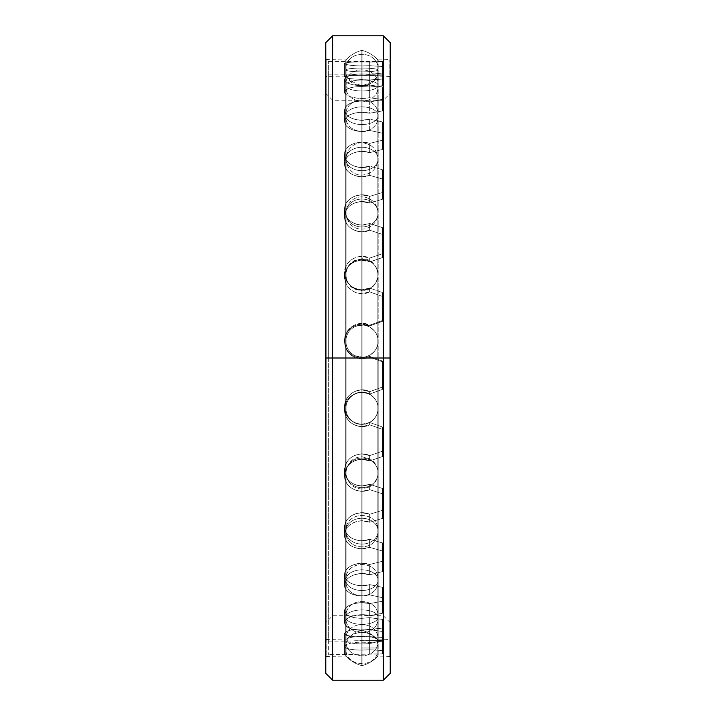 <?xml version="1.0" encoding="UTF-8"?>
<svg xmlns="http://www.w3.org/2000/svg" width="716" height="716" viewBox="0 0 716 716"><rect width="100%" height="100%" fill="white"/><g stroke="black" fill="none" stroke-linecap="round" stroke-linejoin="round"><path stroke-width="0.54" stroke-dasharray="3.58 2.69" d="M361.956 85.643L361.84 630.366A32.99 32.99 0 0 0 346.052 639.809L346.052 76.191A32.99 32.99 0 0 0 361.84 85.634A32.99 32.99 0 0 1 346.052 76.191L346.052 639.809L346.052 76.191L346.052 639.809L345.739 358L326.21 358L326.21 639.943L326.21 358L345.739 358L345.739 639.943L345.739 76.057L345.739 358L325.78 358L325.78 639.513L326.21 76.057L325.78 358L325.78 93.366L325.78 358L332.654 358L325.78 358L332.654 358L332.654 100.24L332.654 358L332.654 100.24L332.654 358L383.346 358L332.654 358L383.346 358L383.346 100.24L383.346 358L383.346 100.24L383.346 358L390.22 358L383.346 358L390.22 358L390.22 93.366L389.79 639.943L390.22 76.487L390.22 358L378.173 358L377.851 76.191L377.851 639.809L378.173 358L378.173 639.943L378.173 358L389.79 358L389.79 639.943L389.79 76.057L389.79 358L378.173 358L390.22 358L390.22 639.513L390.22 76.487L390.22 622.634L390.22 93.366L390.22 622.634L390.22 358L383.346 358L383.346 615.76L383.346 358L383.346 615.76L383.346 358L332.654 358L332.654 615.76L332.654 358L332.654 615.76L332.654 358L325.78 358L325.78 639.513L325.78 76.487L325.78 622.634L325.78 93.366L325.78 358L345.739 358L346.052 76.191L346.052 639.809A32.99 32.99 0 0 1 361.84 630.366L361.956 85.643M377.851 639.809A32.99 32.99 0 0 0 362.063 630.366L362.063 85.634A32.99 32.99 0 0 0 377.851 76.191L377.851 639.809L377.851 76.191A32.99 32.99 0 0 1 362.063 85.634L362.063 630.366A32.99 32.99 0 0 1 377.851 639.809L378.173 76.057L377.851 639.809M325.78 673.326L325.78 76.487L325.78 358L332.654 358L332.654 680.2L332.654 358L383.346 358L383.346 680.2L383.346 358L390.22 358L389.79 76.057L389.79 358L378.173 358L377.851 656.196L377.851 59.804A32.99 32.99 0 0 0 362.063 50.371L362.063 665.629A32.99 32.99 0 0 0 377.851 656.196L377.851 59.804L378.173 358L378.173 59.947L378.173 358L389.79 358L389.79 59.947L390.22 358L390.22 59.517L390.22 673.326M390.22 42.674L390.22 358L383.346 358L383.346 35.8L383.346 358L332.654 358L332.654 35.8L332.654 358L325.78 358L325.78 59.517L325.78 656.482L325.78 42.674L325.78 358L325.78 59.517L325.78 358L326.21 59.947L326.21 358L326.21 59.947L326.21 358L345.739 358L346.052 59.804L346.052 656.196L345.739 358L326.21 358L345.739 358L345.739 59.947L345.739 656.053L345.739 358L326.21 358L326.21 656.053L325.78 358L345.739 358L346.052 656.196A32.99 32.99 0 0 0 361.84 665.629L361.84 50.371A32.99 32.99 0 0 0 346.052 59.804L346.052 656.196L346.052 59.804A32.99 32.99 0 0 1 361.84 50.371L361.84 665.629A32.99 32.99 0 0 1 346.052 656.196L346.052 59.804L345.739 358L361.84 358L325.78 358L325.78 656.482L325.78 358L325.78 656.482L345.739 656.053M378.173 59.947L390.22 59.517L390.22 358L362.063 358L377.851 358L377.851 656.196A32.99 32.99 0 0 1 362.063 665.629L362.063 50.371A32.99 32.99 0 0 1 377.851 59.804L377.851 656.196L378.173 358L378.173 656.053L378.173 358L389.79 358L389.79 656.053L389.79 358L378.173 358L389.79 358L389.79 656.053L390.22 358L325.78 358L390.22 358L390.22 656.482L390.22 59.517L390.22 673.326L390.22 358L325.78 358L325.78 42.674M361.956 647.998L378.066 647.998L361.956 647.998M361.956 643.899A16.11 3.714 180 0 0 378.066 640.185A16.11 3.714 180 0 0 361.956 636.47A16.11 3.714 180 0 0 345.846 640.185A16.11 3.714 180 0 0 361.956 643.899A16.11 3.714 0 0 1 345.846 640.185A16.11 3.714 0 0 1 361.956 636.47A16.11 3.714 0 0 1 378.066 640.185A16.11 3.714 0 0 1 361.956 643.899A16.11 3.714 180 0 1 345.846 640.185A16.11 3.714 180 0 1 361.956 636.47A16.11 3.714 180 0 1 378.066 640.185A16.11 3.714 180 0 1 361.956 643.899A16.11 3.714 0 0 0 378.066 640.185A16.11 3.714 0 0 0 361.956 636.47A16.11 3.714 0 0 0 345.846 640.185A16.11 3.714 0 0 0 361.956 643.899M361.956 624.388A16.11 7.232 180 0 0 378.066 617.156A16.11 7.232 180 0 0 361.956 609.925A16.11 7.232 180 0 0 345.846 617.156A16.11 7.232 180 0 0 361.956 624.388A16.11 7.232 0 0 1 345.846 617.156A16.11 7.232 0 0 1 361.956 609.925A16.11 7.232 0 0 1 378.066 617.156A16.11 7.232 0 0 1 361.956 624.388A16.11 7.232 180 0 1 345.846 617.156A16.11 7.232 180 0 1 361.956 609.925A16.11 7.232 180 0 1 378.066 617.156A16.11 7.232 180 0 1 361.956 624.388A16.11 7.232 0 0 0 378.066 617.156A16.11 7.232 0 0 0 361.956 609.925A16.11 7.232 0 0 0 345.846 617.156A16.11 7.232 0 0 0 361.956 624.388M361.956 590.512A16.11 10.355 180 0 0 378.066 580.157A16.11 10.355 180 0 0 361.956 569.802A16.11 10.355 180 0 0 345.846 580.157A16.11 10.355 180 0 0 361.956 590.512A16.11 10.355 0 0 1 345.846 580.157A16.11 10.355 0 0 1 361.956 569.802A16.11 10.355 0 0 1 378.066 580.157A16.11 10.355 0 0 1 361.956 590.512A16.11 10.355 180 0 1 345.846 580.157A16.11 10.355 180 0 1 361.956 569.802A16.11 10.355 180 0 1 378.066 580.157A16.11 10.355 180 0 1 361.956 590.512A16.11 10.355 0 0 0 378.066 580.157A16.11 10.355 0 0 0 361.956 569.802A16.11 10.355 0 0 0 345.846 580.157A16.11 10.355 0 0 0 361.956 590.512M361.956 544.097A16.11 12.924 180 0 0 378.066 531.174A16.11 12.924 180 0 0 361.956 518.259A16.11 12.924 180 0 0 345.846 531.174A16.11 12.924 180 0 0 361.956 544.097A16.11 12.924 0 0 1 345.846 531.174A16.11 12.924 0 0 1 361.956 518.259A16.11 12.924 0 0 1 378.066 531.174A16.11 12.924 0 0 1 361.956 544.097A16.11 12.924 180 0 1 345.846 531.174A16.11 12.924 180 0 1 361.956 518.259A16.11 12.924 180 0 1 378.066 531.174A16.11 12.924 180 0 1 361.956 544.097A16.11 12.924 0 0 0 378.066 531.174A16.11 12.924 0 0 0 361.956 518.259A16.11 12.924 0 0 0 345.846 531.174A16.11 12.924 0 0 0 361.956 544.097M361.956 487.659A16.11 14.794 180 0 0 378.066 472.864A16.11 14.794 180 0 0 361.956 458.07A16.11 14.794 180 0 0 345.846 472.864A16.11 14.794 180 0 0 361.956 487.659A16.11 14.794 0 0 1 345.846 472.864A16.11 14.794 0 0 1 361.956 458.07A16.11 14.794 0 0 1 378.066 472.864A16.11 14.794 0 0 1 361.956 487.659A16.11 14.794 180 0 1 345.846 472.864A16.11 14.794 180 0 1 361.956 458.07A16.11 14.794 180 0 1 378.066 472.864A16.11 14.794 180 0 1 361.956 487.659A16.11 14.794 0 0 0 378.066 472.864A16.11 14.794 0 0 0 361.956 458.07A16.11 14.794 0 0 0 345.846 472.864A16.11 14.794 0 0 0 361.956 487.659M361.956 424.221A16.11 15.868 180 0 0 378.066 408.362A16.11 15.868 180 0 0 361.956 392.493A16.11 15.868 180 0 0 345.846 408.362A16.11 15.868 180 0 0 361.956 424.221A16.11 15.868 0 0 1 345.846 408.362A16.11 15.868 0 0 1 361.956 392.493A16.11 15.868 0 0 1 378.066 408.362A16.11 15.868 0 0 1 361.956 424.221A16.11 15.868 180 0 1 345.846 408.362A16.11 15.868 180 0 1 361.956 392.493A16.11 15.868 180 0 1 378.066 408.362A16.11 15.868 180 0 1 361.956 424.221A16.11 15.868 -0 0 0 378.066 408.362A16.11 15.868 -0 0 0 361.956 392.493A16.11 15.868 -0 0 0 345.846 408.362A16.11 15.868 -0 0 0 361.956 424.221L369.68 422.485L369.68 424.821L382.487 429.367L382.487 456.54L369.68 460.934L361.956 459.242C351.359 460.263 345.551 465.668 344.512 475.46C344.002 486.835 358.716 495.007 369.68 489.655L382.487 493.825L382.487 518.393L369.68 522.295L382.487 518.393L382.487 493.825L369.68 489.655L361.956 491.274C351.359 490.388 345.551 485.117 344.512 475.46C344.002 464.066 358.716 455.269 369.68 460.934L382.487 456.54L382.487 429.367L369.68 424.821L361.956 426.584C351.359 425.59 345.551 419.898 344.512 409.498C344.002 421.706 358.716 430.665 369.68 424.821C358.716 430.665 344.002 421.706 344.512 409.498C344.002 397.282 358.716 388.045 369.68 394.024L361.956 392.234C351.359 393.281 345.551 399.036 344.512 409.498L344.512 407.162C344.002 419.37 358.716 428.329 369.68 422.485L382.487 427.022L382.487 451.205L369.68 455.6L369.68 460.934C358.716 455.269 344.002 464.066 344.512 475.46L344.512 470.135C344.002 481.51 358.716 489.672 369.68 484.32L369.68 489.655C358.716 495.007 344.002 486.835 344.512 475.46L344.512 470.135C344.002 458.741 358.716 449.925 369.68 455.6C358.716 449.925 344.002 458.741 344.512 470.135C345.551 479.783 351.359 485.054 361.956 485.931L369.68 484.32L382.487 488.482L382.487 510.338L369.68 514.258L369.68 522.295L369.68 514.258C358.716 509.201 344.002 517.104 344.512 527.057C344.002 536.991 358.716 543.918 369.68 539.345L369.68 547.382L382.487 550.953L382.487 571.592L369.68 574.805L361.956 573.57C351.359 574.366 345.551 578.233 344.512 585.169C344.002 593.125 358.716 598.469 369.68 594.907L382.487 597.69L382.487 613.281L369.68 615.626L361.956 614.722C351.359 615.339 345.551 618.105 344.512 623.01C347.162 629.176 355.557 631.387 369.68 629.659L382.487 631.494L382.487 641.205L369.68 642.547L361.956 642.037C351.359 642.44 345.551 643.952 344.512 646.557C347.162 649.546 355.557 650.62 369.68 649.761L382.487 650.567L382.487 653.86L344.512 654.549L382.487 653.86L382.487 650.567L369.68 649.761L361.956 650.083C351.359 650.012 345.551 648.839 344.512 646.557C347.162 642.905 355.557 641.563 369.68 642.556L382.487 641.205L382.487 631.494L369.68 629.659L361.956 630.375C351.359 630.062 345.551 627.61 344.512 623.01C344.002 617.425 358.716 612.583 369.68 615.626L382.487 613.281L382.487 597.69L369.68 594.907L361.956 595.989C351.359 595.452 345.551 591.846 344.512 585.169C344.002 577.186 358.716 570.652 369.68 574.805L382.487 571.592L382.487 550.953L369.68 547.382L361.956 548.769C351.359 548.044 345.551 543.48 344.512 535.085C344.002 545.019 358.716 551.964 369.68 547.382C358.716 551.964 344.002 545.019 344.512 535.085C344.002 525.132 358.716 517.247 369.68 522.304L361.956 520.792C351.359 521.731 345.551 526.493 344.512 535.085L344.512 527.057C344.002 517.104 358.716 509.201 369.68 514.258L382.487 510.338L382.487 488.482L369.68 484.32C358.716 489.672 344.002 481.51 344.512 470.135C345.551 460.334 351.359 454.929 361.956 453.908L369.68 455.6L382.487 451.205L382.487 427.022L369.68 422.485C358.716 428.329 344.002 419.37 344.512 407.162C344.002 394.946 358.716 385.7 369.68 391.688L369.68 394.024L382.487 389.388L369.68 394.024C358.716 388.045 344.002 397.282 344.512 409.498L344.512 407.162C345.551 417.562 351.359 423.254 361.956 424.248C351.359 423.254 345.551 417.562 344.512 407.162C345.551 396.7 351.359 390.945 361.956 389.889L369.68 391.688C358.716 385.7 344.002 394.946 344.512 407.162L344.512 409.498C345.551 419.898 351.359 425.59 361.956 426.584L369.68 424.821L382.487 429.367L382.487 456.54L369.68 460.934L369.68 455.6L382.487 451.205L382.487 456.54L382.487 427.022L382.487 429.367L382.487 427.022L369.68 422.485L369.68 424.821L369.68 422.485L361.956 424.248M361.956 357.221A16.11 16.083 -0 0 0 378.066 341.138A16.11 16.083 -0 0 0 361.956 325.055A16.11 16.083 -0 0 0 345.846 341.138A16.11 16.083 -0 0 0 361.956 357.221A16.11 16.083 180 0 1 345.846 341.138A16.11 16.083 180 0 1 361.956 325.055A16.11 16.083 180 0 1 378.066 341.138A16.11 16.083 180 0 1 361.956 357.221A16.11 16.083 0 0 1 345.846 341.138A16.11 16.083 0 0 1 361.956 325.055A16.11 16.083 0 0 1 378.066 341.138A16.11 16.083 0 0 1 361.956 357.221A16.11 16.083 180 0 0 378.066 341.138A16.11 16.083 180 0 0 361.956 325.055A16.11 16.083 180 0 0 345.846 341.138A16.11 16.083 180 0 0 361.956 357.221M361.956 290.257A16.11 15.43 0 0 0 378.066 274.828A16.11 15.43 0 0 0 361.956 259.398A16.11 15.43 0 0 0 345.846 274.828A16.11 15.43 0 0 0 361.956 290.257A16.11 15.43 180 0 1 345.846 274.828A16.11 15.43 180 0 1 361.956 259.398A16.11 15.43 180 0 1 378.066 274.828A16.11 15.43 180 0 1 361.956 290.257A16.11 15.43 0 0 1 345.846 274.828A16.11 15.43 0 0 1 361.956 259.398A16.11 15.43 0 0 1 378.066 274.828A16.11 15.43 0 0 1 361.956 290.257A16.11 15.43 180 0 0 378.066 274.828A16.11 15.43 180 0 0 361.956 259.398A16.11 15.43 180 0 0 345.846 274.828A16.11 15.43 180 0 0 361.956 290.257M361.956 226.954A16.11 13.953 0 0 0 378.066 213.001A16.11 13.953 0 0 0 361.956 199.048A16.11 13.953 0 0 0 345.846 213.001A16.11 13.953 0 0 0 361.956 226.954A16.11 13.953 180 0 1 345.846 213.001A16.11 13.953 180 0 1 361.956 199.048A16.11 13.953 180 0 1 378.066 213.001A16.11 13.953 180 0 1 361.956 226.954A16.11 13.953 0 0 1 345.846 213.001A16.11 13.953 0 0 1 361.956 199.048A16.11 13.953 0 0 1 378.066 213.001A16.11 13.953 0 0 1 361.956 226.954A16.11 13.953 180 0 0 378.066 213.001A16.11 13.953 180 0 0 361.956 199.048A16.11 13.953 180 0 0 345.846 213.001A16.11 13.953 180 0 0 361.956 226.954M361.956 170.703A16.11 11.716 0 0 0 378.066 158.988A16.11 11.716 0 0 0 361.956 147.272A16.11 11.716 0 0 0 345.846 158.988A16.11 11.716 0 0 0 361.956 170.703A16.11 11.716 180 0 1 345.846 158.988A16.11 11.716 180 0 1 361.956 147.272A16.11 11.716 180 0 1 378.066 158.988A16.11 11.716 180 0 1 361.956 170.703A16.11 11.716 0 0 1 345.846 158.988A16.11 11.716 0 0 1 361.956 147.272A16.11 11.716 0 0 1 378.066 158.988A16.11 11.716 0 0 1 361.956 170.703A16.11 11.716 180 0 0 378.066 158.988A16.11 11.716 180 0 0 361.956 147.272A16.11 11.716 180 0 0 345.846 158.988A16.11 11.716 180 0 0 361.956 170.703M361.956 124.557A16.11 8.852 0 0 0 378.066 115.706A16.11 8.852 0 0 0 361.956 106.854A16.11 8.852 0 0 0 345.846 115.706A16.11 8.852 0 0 0 361.956 124.557A16.11 8.852 180 0 1 345.846 115.706A16.11 8.852 180 0 1 361.956 106.854A16.11 8.852 180 0 1 378.066 115.706A16.11 8.852 180 0 1 361.956 124.557A16.11 8.852 0 0 1 345.846 115.706A16.11 8.852 0 0 1 361.956 106.854A16.11 8.852 0 0 1 378.066 115.706A16.11 8.852 0 0 1 361.956 124.557A16.11 8.852 180 0 0 378.066 115.706A16.11 8.852 180 0 0 361.956 106.854A16.11 8.852 180 0 0 345.846 115.706A16.11 8.852 180 0 0 361.956 124.557M361.956 90.995A16.11 5.513 0 0 0 378.066 85.49A16.11 5.513 0 0 0 361.956 79.977A16.11 5.513 0 0 0 345.846 85.49A16.11 5.513 0 0 0 361.956 90.995A16.11 5.513 180 0 1 345.846 85.49A16.11 5.513 180 0 1 361.956 79.977A16.11 5.513 180 0 1 378.066 85.49A16.11 5.513 180 0 1 361.956 90.995A16.11 5.513 0 0 1 345.846 85.49A16.11 5.513 0 0 1 361.956 79.977A16.11 5.513 0 0 1 378.066 85.49A16.11 5.513 0 0 1 361.956 90.995A16.11 5.513 180 0 0 378.066 85.49A16.11 5.513 180 0 0 361.956 79.977A16.11 5.513 180 0 0 345.846 85.49A16.11 5.513 180 0 0 361.956 90.995M361.956 71.833A16.11 1.871 0 0 0 378.066 69.962A16.11 1.871 0 0 0 361.956 68.092A16.11 1.871 0 0 0 345.846 69.962A16.11 1.871 0 0 0 361.956 71.833A16.11 1.871 180 0 1 345.846 69.962A16.11 1.871 180 0 1 361.956 68.092A16.11 1.871 180 0 1 378.066 69.962A16.11 1.871 180 0 1 361.956 71.833A16.11 1.871 0 0 1 345.846 69.962A16.11 1.871 0 0 1 361.956 68.092A16.11 1.871 0 0 1 378.066 69.962A16.11 1.871 0 0 1 361.956 71.833A16.11 1.871 180 0 0 378.066 69.962A16.11 1.871 180 0 0 361.956 68.092A16.11 1.871 180 0 0 345.846 69.962A16.11 1.871 180 0 0 361.956 71.833M364.578 358L374.092 358L369.68 356.389L364.578 358L369.68 356.389L374.092 358L364.578 358L374.092 358L382.487 361.061L382.487 389.388L382.487 361.061L374.092 358L328.358 358L328.358 654.549L328.358 358L359.325 358C350.124 355.852 345.184 350.106 344.512 340.753L344.512 341.541C344.915 349.471 348.808 354.957 356.183 358L367.72 358L369.68 357.177L369.68 356.389L364.578 358L369.68 356.389L382.487 361.061L382.487 389.388L369.68 394.024L369.68 391.688L382.487 387.043L369.68 391.688L382.487 387.043L382.487 361.849L382.487 389.388L382.487 361.849L369.68 357.177L367.72 358L371.944 358L367.72 358L369.68 357.177L382.487 361.849L382.487 361.061L382.487 361.849L371.944 358L367.72 358L371.944 358L369.68 357.177L369.68 356.389L369.68 357.177L367.72 358L328.358 358L328.358 74.894L328.358 358L356.183 358C348.808 354.957 344.915 349.471 344.512 341.541C344.002 329.163 358.716 319.98 369.68 325.95L369.68 325.171C358.716 319.202 344.002 328.375 344.512 340.753L344.512 341.541C345.551 330.98 351.359 325.18 361.956 324.16L369.68 325.95L382.487 321.314L382.487 296.46L369.68 291.904L369.68 288.047C358.716 293.909 344.002 284.834 344.512 272.948L344.512 276.806C344.002 288.691 358.716 297.775 369.68 291.904C358.716 297.775 344.002 288.691 344.512 276.806C344.002 264.929 358.716 256.31 369.68 261.949L369.68 258.082C358.716 252.444 344.002 261.072 344.512 272.948L344.512 276.806C345.551 266.71 351.359 261.188 361.956 260.248L369.68 261.949L382.487 257.563L382.487 234.392L369.68 230.203L369.68 223.473C358.716 228.869 344.002 220.474 344.512 209.725L344.512 216.447C344.002 227.196 358.716 235.609 369.68 230.203C358.716 235.609 344.002 227.196 344.512 216.447C344.002 205.716 358.716 198.126 369.68 203.12L369.68 196.39C358.716 191.387 344.002 198.994 344.512 209.725L344.512 216.447C345.551 207.363 351.359 202.422 361.956 201.608L369.68 203.12L382.487 199.227L382.487 178.982L369.68 175.393L369.68 166.148C358.716 170.784 344.002 163.525 344.512 154.495L344.512 163.722C344.002 172.753 358.716 180.038 369.68 175.393C358.716 180.038 344.002 172.753 344.512 163.722C344.002 154.719 358.716 148.561 369.68 152.642L369.68 143.406C358.716 139.307 344.002 145.491 344.512 154.495L344.512 163.722C345.551 156.142 351.359 152.034 361.956 151.407L369.68 152.642L382.487 149.456L382.487 133.23L369.68 130.419L369.68 119.169C358.716 122.794 344.002 117.066 344.512 110.237L344.512 121.469C344.002 128.298 358.716 134.062 369.68 130.419C358.716 134.062 344.002 128.298 344.512 121.469C344.002 114.676 358.716 110.282 369.68 113.235L369.68 101.985C358.716 99.014 344.002 103.435 344.512 110.237L344.512 121.469C345.551 115.795 351.359 112.752 361.956 112.331L369.68 113.235L382.487 110.926L382.487 99.596L369.68 97.725L369.68 85.07C358.716 87.486 344.002 83.593 344.512 79.333L344.512 91.97C344.002 96.23 358.716 100.159 369.68 97.725C358.716 100.159 344.002 96.23 344.512 91.97C347.162 87.379 355.557 85.732 369.68 87.021L369.68 74.374C355.557 73.068 347.162 74.724 344.512 79.333L344.512 91.97C345.551 88.516 351.359 86.69 361.956 86.511L369.68 87.021L382.487 85.705L382.487 79.888L369.68 79.055L369.68 65.675C355.557 66.212 347.162 65.469 344.512 63.456L344.512 76.809C347.162 78.841 355.557 79.583 369.68 79.055C355.557 79.583 347.162 78.841 344.512 76.809C347.162 75.493 355.557 75.028 369.68 75.422L369.68 62.05C355.557 61.648 347.162 62.122 344.512 63.456L344.512 76.809C345.551 75.753 351.359 75.261 361.956 75.314L382.487 74.894L369.68 75.422C355.557 75.028 347.162 75.493 344.512 76.809C345.551 78.214 351.359 79.064 361.956 79.369L369.68 79.055L382.487 79.888L382.487 85.705L369.68 87.021C355.557 85.732 347.162 87.379 344.512 91.97C345.551 95.756 351.359 97.913 361.956 98.441L369.68 97.725L382.487 99.596L382.487 110.926L369.68 113.235C358.716 110.282 344.002 114.676 344.512 121.469C345.551 127.439 351.359 130.777 361.956 131.502L369.68 130.419L382.487 133.23L382.487 149.456L369.68 152.642C358.716 148.561 344.002 154.719 344.512 163.722C345.551 171.545 351.359 175.894 361.956 176.78L369.68 175.393L382.487 178.982L382.487 199.227L369.68 203.12C358.716 198.126 344.002 205.716 344.512 216.447C345.551 225.71 351.359 230.829 361.956 231.823L369.68 230.203L382.487 234.392L382.487 257.563L369.68 261.949C358.716 256.31 344.002 264.929 344.512 276.806C345.551 287 351.359 292.62 361.956 293.667L369.68 291.904L382.487 296.46L382.487 321.314L369.68 325.95C358.716 319.98 344.002 329.163 344.512 341.541C344.915 349.471 348.808 354.957 356.183 358L361.956 358.985L367.72 358L361.956 358.985L356.183 358L328.358 358L356.183 358C348.808 354.957 344.915 349.471 344.512 341.541L344.512 340.753C345.184 350.106 350.124 355.852 359.325 358L364.578 358M344.512 654.549L344.512 641.106L369.68 640.677L369.68 654.138L344.512 654.549L382.487 653.86L382.487 640.381L344.512 641.106L382.487 640.381L382.487 637.446L369.68 636.658L369.68 649.761C355.557 650.62 347.162 649.546 344.512 646.557L344.512 633.472C347.162 636.452 355.557 637.509 369.68 636.658L369.68 649.761L382.487 650.567L382.487 637.446L382.487 640.381L382.487 637.446L369.68 636.658L361.956 636.972C351.359 636.909 345.551 635.745 344.512 633.472C347.162 629.803 355.557 628.46 369.68 629.445L369.68 642.547C355.557 641.563 347.162 642.905 344.512 646.557L344.512 633.472L344.512 646.557C345.551 648.839 351.359 650.012 361.956 650.083L369.68 649.761L369.68 636.658L382.487 637.446L382.487 653.86L382.487 640.381L369.68 640.677L369.68 654.138L369.68 640.677L361.956 640.569L344.512 641.106L344.512 654.549L328.358 654.549M344.512 623.01L344.512 610.99C347.162 617.138 355.557 619.349 369.68 617.622L369.68 629.659C355.557 631.387 347.162 629.176 344.512 623.01L344.512 610.99C344.002 605.405 358.716 600.527 369.68 603.588L369.68 615.626C358.716 612.583 344.002 617.425 344.512 623.01C345.551 627.61 351.359 630.062 361.956 630.375L369.68 629.659L382.487 631.494L382.487 641.205L369.68 642.547L369.68 629.445L382.487 628.084L382.487 641.205L382.487 628.084L369.68 629.445C355.557 628.46 347.162 629.803 344.512 633.472C345.551 635.745 351.359 636.909 361.956 636.972L369.68 636.658C355.557 637.509 347.162 636.452 344.512 633.472C345.551 630.859 351.359 629.346 361.956 628.925L369.68 629.445L382.487 628.084L382.487 619.456L382.487 628.084L382.487 619.456L369.68 617.622L382.487 619.456L382.487 631.494L382.487 619.456L369.68 617.622C355.557 619.349 347.162 617.138 344.512 610.99C345.551 615.59 351.359 618.033 361.956 618.338L369.68 617.622L369.68 629.659L369.68 617.622L361.956 618.338C351.359 618.033 345.551 615.59 344.512 610.99C345.551 606.076 351.359 603.311 361.956 602.684L369.68 603.588C358.716 600.527 344.002 605.405 344.512 610.99L344.512 623.01C345.551 618.105 351.359 615.339 361.956 614.722L369.68 615.626L369.68 603.588L382.487 601.234L369.68 603.588L382.487 601.234L382.487 587.362L382.487 613.281L369.68 615.626L382.487 613.281L382.487 587.362L369.68 584.596L369.68 594.907C358.716 598.469 344.002 593.125 344.512 585.169L344.512 574.876C344.002 582.824 358.716 588.14 369.68 584.596L382.487 587.362L382.487 613.281L382.487 587.362L369.68 584.596C358.716 588.14 344.002 582.824 344.512 574.876C344.002 566.884 358.716 560.315 369.68 564.494L369.68 574.805C358.716 570.652 344.002 577.186 344.512 585.169L344.512 574.876C345.551 581.544 351.359 585.142 361.956 585.67L369.68 584.596L369.68 594.907L382.487 597.69L369.68 594.907L369.68 584.596L361.956 585.67C351.359 585.142 345.551 581.544 344.512 574.876C345.551 567.931 351.359 564.056 361.956 563.25L369.68 564.494C358.716 560.315 344.002 566.884 344.512 574.876L344.512 585.169C345.551 591.846 351.359 595.452 361.956 595.989L369.68 594.907L369.68 584.596L382.487 587.362L382.487 613.281L382.487 601.234L369.68 603.588L369.68 615.626L369.68 603.588L361.956 602.684C351.359 603.311 345.551 606.076 344.512 610.99L344.512 623.01M344.512 535.085L344.512 527.057C345.551 535.443 351.359 540.007 361.956 540.732L369.68 539.345L382.487 542.907L382.487 561.263L369.68 564.485L382.487 561.263L382.487 542.907L369.68 539.345C358.716 543.918 344.002 536.991 344.512 527.057C345.551 518.456 351.359 513.685 361.956 512.745L369.68 514.258L382.487 510.338L382.487 518.393L369.68 522.295L382.487 518.393L382.487 488.482L382.487 518.393L382.487 488.482L369.68 484.32L369.68 489.655L382.487 493.825L369.68 489.655L369.68 484.32L361.956 485.931C351.359 485.054 345.551 479.783 344.512 470.135L344.512 475.46C345.551 485.117 351.359 490.388 361.956 491.274L369.68 489.655L369.68 484.32L382.487 488.482L382.487 518.393L382.487 510.338L369.68 514.258L369.68 522.295L369.68 514.258L361.956 512.745C351.359 513.685 345.551 518.456 344.512 527.057L344.512 535.085C345.551 543.48 351.359 548.044 361.956 548.769L369.68 547.382L382.487 550.953L382.487 571.592L369.68 574.805L369.68 564.485L382.487 561.263L382.487 571.592L382.487 542.907L382.487 550.953L382.487 542.907L369.68 539.345L369.68 547.382L369.68 539.345L361.956 540.732C351.359 540.007 345.551 535.443 344.512 527.057L344.512 535.085C345.551 526.493 351.359 521.731 361.956 520.792L369.68 522.304C358.716 517.247 344.002 525.132 344.512 535.085M328.358 358L328.358 641.106L328.358 358L359.325 358C350.124 355.852 345.184 350.106 344.512 340.753C345.551 330.192 351.359 324.402 361.956 323.372L369.68 325.171L369.68 325.95L382.487 321.314L382.487 320.535L369.68 325.171L382.487 320.535L382.487 321.314L382.487 292.593L382.487 320.535L382.487 292.593L382.487 296.46L369.68 291.904L369.68 288.047L382.487 292.593L369.68 288.047L369.68 291.904L361.956 293.667C351.359 292.62 345.551 287 344.512 276.806L344.512 272.948C345.551 283.142 351.359 288.763 361.956 289.801L369.68 288.047L369.68 291.904L382.487 296.46L382.487 321.314L382.487 320.535L382.487 321.314L369.68 325.95L369.68 325.171L369.68 325.95L361.956 324.16C351.359 325.18 345.551 330.98 344.512 341.541L344.512 340.753C344.002 328.375 358.716 319.202 369.68 325.171L382.487 320.535L382.487 292.593L369.68 288.047L361.956 289.801C351.359 288.763 345.551 283.142 344.512 272.948C345.551 262.853 351.359 257.33 361.956 256.382L369.68 258.091L369.68 261.949L382.487 257.563L382.487 253.697L369.68 258.082L382.487 253.697L382.487 257.563L382.487 227.652L382.487 253.697L382.487 227.652L382.487 234.392L369.68 230.203L369.68 223.473L382.487 227.652L369.68 223.473L369.68 230.203L361.956 231.823C351.359 230.829 345.551 225.71 344.512 216.447L344.512 209.725C345.551 218.98 351.359 224.099 361.956 225.084L369.68 223.473L369.68 230.203L382.487 234.392L382.487 257.563L382.487 253.697L382.487 257.563L369.68 261.949L369.68 258.082L369.68 261.949L361.956 260.248C351.359 261.188 345.551 266.71 344.512 276.806L344.512 272.948C344.002 261.072 358.716 252.444 369.68 258.091L382.487 253.697L382.487 227.652L369.68 223.473L361.956 225.084C351.359 224.099 345.551 218.98 344.512 209.725C345.551 200.641 351.359 195.692 361.956 194.877L369.68 196.39L369.68 203.12L382.487 199.227L382.487 192.488L369.68 196.39L382.487 192.488L382.487 199.227L382.487 169.737L382.487 192.488L382.487 169.737L382.487 178.982L369.68 175.393L369.68 166.148L382.487 169.737L369.68 166.148L369.68 175.393L361.956 176.78C351.359 175.894 345.551 171.545 344.512 163.722L344.512 154.495C345.551 162.317 351.359 166.658 361.956 167.535L369.68 166.148L369.68 175.393L382.487 178.982L382.487 199.227L382.487 192.488L382.487 199.227L369.68 203.12L369.68 196.39L369.68 203.12L361.956 201.608C351.359 202.422 345.551 207.363 344.512 216.447L344.512 209.725C344.002 198.994 358.716 191.387 369.68 196.39L382.487 192.488L382.487 169.737L369.68 166.148L361.956 167.535C351.359 166.658 345.551 162.317 344.512 154.495C345.551 146.905 351.359 142.797 361.956 142.162L369.68 143.406L369.68 152.642L382.487 149.456L382.487 140.202L369.68 143.406L382.487 140.202L382.487 149.456L382.487 121.971L382.487 140.202L382.487 121.971L382.487 133.23L369.68 130.419L369.68 119.169L382.487 121.971L369.68 119.169L369.68 130.419L361.956 131.502C351.359 130.777 345.551 127.439 344.512 121.469L344.512 110.237C345.551 116.198 351.359 119.536 361.956 120.243L369.68 119.169L369.68 130.419L382.487 133.23L382.487 149.456L382.487 140.202L382.487 149.456L369.68 152.642L369.68 143.406L369.68 152.642L361.956 151.407C351.359 152.034 345.551 156.142 344.512 163.722L344.512 154.495C344.002 145.491 358.716 139.307 369.68 143.406L382.487 140.202L382.487 121.971L369.68 119.169L361.956 120.243C351.359 119.536 345.551 116.198 344.512 110.237C345.551 104.554 351.359 101.502 361.956 101.081L369.68 101.985L369.68 113.235L382.487 110.926L382.487 99.658L369.68 101.985L382.487 99.658L382.487 110.926L382.487 86.931L382.487 99.658L382.487 86.931L382.487 99.596L369.68 97.725L369.68 85.07L382.487 86.931L369.68 85.07L369.68 97.725L361.956 98.441C351.359 97.913 345.551 95.756 344.512 91.97L344.512 79.333C345.551 83.11 351.359 85.267 361.956 85.777L369.68 85.07L369.68 97.725L382.487 99.596L382.487 86.931L382.487 110.926L382.487 99.658L382.487 110.926L369.68 113.235L369.68 101.985L369.68 113.235L361.956 112.331C351.359 112.752 345.551 115.795 344.512 121.469L344.512 110.237C344.002 103.435 358.716 99.014 369.68 101.985L382.487 99.658L382.487 86.931L369.68 85.07L361.956 85.777C351.359 85.267 345.551 83.11 344.512 79.333C345.551 75.869 351.359 74.043 361.956 73.846L369.68 74.374L369.68 87.021L382.487 85.705L382.487 73.041L369.68 74.374L382.487 73.041L382.487 85.705L382.487 66.498L382.487 79.888L369.68 79.055L369.68 65.675L382.487 66.498L369.68 65.675L369.68 79.055L361.956 79.369C351.359 79.064 345.551 78.214 344.512 76.809L344.512 63.456C345.551 64.852 351.359 65.693 361.956 65.988L369.68 65.675L369.68 79.055L382.487 79.888L382.487 66.498L382.487 85.705L382.487 73.041L382.487 85.705L369.68 87.021L369.68 74.374L369.68 87.021L361.956 86.511C351.359 86.69 345.551 88.516 344.512 91.97L344.512 79.333C347.162 74.724 355.557 73.068 369.68 74.374L382.487 73.041L382.487 66.498L369.68 65.675L361.956 65.988C351.359 65.693 345.551 64.852 344.512 63.456C345.551 62.39 351.359 61.889 361.956 61.934L369.68 62.05L369.68 75.422L382.487 75.171L382.487 61.791L369.68 62.05L382.487 61.791L382.487 75.171L382.487 61.791L382.487 75.171L369.68 75.422L369.68 62.05L369.68 75.422L361.956 75.314C351.359 75.261 345.551 75.753 344.512 76.809L344.512 63.456C347.162 62.122 355.557 61.648 369.68 62.05L382.487 61.451L361.956 61.934C351.359 61.889 345.551 62.39 344.512 63.456C347.162 65.469 355.557 66.212 369.68 65.675L382.487 66.498L382.487 73.041L369.68 74.374L361.956 73.846C351.359 74.043 345.551 75.869 344.512 79.333C344.002 83.593 358.716 87.486 369.68 85.07L382.487 86.931L382.487 99.658L369.68 101.985L361.956 101.081C351.359 101.502 345.551 104.554 344.512 110.237C344.002 117.066 358.716 122.794 369.68 119.169L382.487 121.971L382.487 140.202L369.68 143.406L361.956 142.162C351.359 142.797 345.551 146.905 344.512 154.495C344.002 163.525 358.716 170.784 369.68 166.148L382.487 169.737L382.487 192.488L369.68 196.39L361.956 194.877C351.359 195.692 345.551 200.641 344.512 209.725C344.002 220.474 358.716 228.869 369.68 223.473L382.487 227.652L382.487 253.697L369.68 258.082L361.956 256.382C351.359 257.33 345.551 262.853 344.512 272.948C344.002 284.834 358.716 293.909 369.68 288.047L382.487 292.593L382.487 320.535L369.68 325.171L361.956 323.372C351.359 324.402 345.551 330.192 344.512 340.753C345.184 350.106 350.124 355.852 359.325 358L328.358 358L328.358 61.451L328.358 358M374.092 358L369.68 356.389L369.68 357.177L382.487 361.849L382.487 361.061L374.092 358M382.487 361.061L382.487 389.388L382.487 361.061M382.487 429.367L369.68 424.821L369.68 422.485L382.487 427.022L382.487 456.54L382.487 429.367M369.68 394.024L382.487 389.388L382.487 387.043L369.68 391.688L369.68 394.024L369.68 391.688L361.956 389.889C351.359 390.945 345.551 396.7 344.512 407.162L344.512 409.498C345.551 399.036 351.359 393.281 361.956 392.234L369.68 394.024M369.68 460.934L382.487 456.54L382.487 451.205L369.68 455.6L369.68 460.934L369.68 455.6L361.956 453.908C351.359 454.929 345.551 460.334 344.512 470.135L344.512 475.46C345.551 465.668 351.359 460.263 361.956 459.242L369.68 460.934M382.487 550.953L369.68 547.382L369.68 539.345L382.487 542.907L382.487 571.592L382.487 550.953M369.68 574.805L382.487 571.592L382.487 561.263L369.68 564.485L369.68 574.805L369.68 564.485L361.956 563.25C351.359 564.056 345.551 567.931 344.512 574.876L344.512 585.169C345.551 578.233 351.359 574.366 361.956 573.57L369.68 574.805M382.487 631.494L369.68 629.659L369.68 617.622L382.487 619.456L382.487 631.494M382.487 628.084L369.68 629.445L369.68 642.547L382.487 641.205L382.487 628.084M344.512 633.472L344.512 646.557C345.551 643.952 351.359 642.44 361.956 642.037L369.68 642.556L369.68 629.445L361.956 628.925C351.359 629.346 345.551 630.859 344.512 633.472M369.68 636.658L382.487 637.446L382.487 650.567L369.68 649.761L369.68 636.658M369.68 640.677L382.487 640.381L382.487 653.86L369.68 654.138L369.68 640.677M382.487 650.567L382.487 637.446L382.487 650.567M353.704 358L370.199 358L353.704 358M325.78 639.513L345.739 639.943M325.78 93.366L332.654 100.24L383.346 100.24L390.22 93.366M378.173 639.943L390.22 639.513M390.22 76.487L378.173 76.057M390.22 622.634L383.346 615.76L332.654 615.76L325.78 622.634M345.739 76.057L325.78 76.487M325.78 59.517L345.739 59.947M390.22 656.482L378.173 656.053M378.066 647.998C379.059 668.78 344.844 668.789 345.846 647.998C344.844 627.216 379.059 627.216 378.066 647.998M378.066 640.185C379.05 660.966 344.852 660.966 345.846 640.185C344.852 619.394 379.05 619.394 378.066 640.185C379.05 660.966 344.852 660.966 345.846 640.185C344.852 619.394 379.05 619.394 378.066 640.185M378.066 617.156C379.015 637.947 344.897 637.956 345.846 617.156C344.897 596.356 379.015 596.356 378.066 617.156C379.015 637.947 344.897 637.956 345.846 617.156C344.897 596.356 379.015 596.356 378.066 617.156M378.066 580.157C378.934 600.975 344.978 600.975 345.846 580.157C344.978 559.33 378.934 559.339 378.066 580.157C378.934 600.975 344.978 600.975 345.846 580.157C344.978 559.33 378.934 559.339 378.066 580.157M378.066 531.174C378.764 552.045 345.139 552.045 345.846 531.174C345.139 510.311 378.764 510.311 378.066 531.174C378.764 552.045 345.139 552.045 345.846 531.174C345.139 510.311 378.764 510.311 378.066 531.174M378.066 472.864C377.833 479.076 375.077 483.765 369.796 486.934L361.911 488.974C352.872 488.563 347.511 483.193 345.846 472.864C347.511 462.536 352.872 457.166 361.911 456.754L369.796 458.795C375.077 461.963 377.833 466.653 378.066 472.864C377.833 479.076 375.077 483.765 369.796 486.934L361.911 488.974C352.872 488.563 347.511 483.193 345.846 472.864C347.511 462.536 352.872 457.166 361.911 456.754L369.796 458.795C375.077 461.963 377.833 466.653 378.066 472.864M378.066 408.362C377.878 414.224 375.354 418.779 370.485 422.019C366.655 423.899 364.184 424.704 363.084 424.427L359.343 424.257C356.962 424.266 346.463 420.748 345.846 408.362C346.463 395.966 356.962 392.449 359.343 392.457L363.084 392.287C364.184 392.01 366.655 392.815 370.485 394.695C375.354 397.944 377.878 402.499 378.066 408.362C377.878 414.224 375.354 418.779 370.485 422.019C366.655 423.899 364.184 424.704 363.084 424.427L359.343 424.257C356.962 424.266 346.463 420.748 345.846 408.362C346.463 395.966 356.962 392.449 359.343 392.457L363.084 392.287C364.184 392.01 366.655 392.815 370.485 394.695C375.354 397.944 377.878 402.499 378.066 408.362M378.066 341.138C378.549 327.883 361.866 323.668 363.101 325.073L355.718 326.281C349.453 329.253 346.159 334.202 345.846 341.138C346.159 348.074 349.453 353.024 355.718 355.995L363.101 357.203C361.866 358.609 378.549 354.393 378.066 341.138C378.549 327.883 361.866 323.668 363.101 325.073L355.718 326.281C349.453 329.253 346.159 334.202 345.846 341.138C346.159 348.074 349.453 353.024 355.718 355.995L363.101 357.203C361.866 358.609 378.549 354.393 378.066 341.138M378.066 274.828C375.945 259.192 364.372 258.574 361.947 258.718L354.375 260.615C351.466 262.62 347.215 264.025 345.846 274.828C347.215 285.63 351.466 287.035 354.375 289.04L361.947 290.938C364.372 291.081 375.945 290.454 378.066 274.828C375.945 259.192 364.372 258.574 361.947 258.718L354.375 260.615C351.466 262.62 347.215 264.025 345.846 274.828C347.215 285.63 351.466 287.035 354.375 289.04L361.947 290.938C364.372 291.081 375.945 290.454 378.066 274.828M378.066 213.001C377.332 204.32 372.839 199.021 364.587 197.106C357.911 196.121 347.707 198.421 345.846 213.001C347.707 227.581 357.911 229.881 364.587 228.896C372.839 226.972 377.332 221.674 378.066 213.001C377.332 204.32 372.839 199.021 364.587 197.106C357.911 196.121 347.707 198.421 345.846 213.001C347.707 227.581 357.911 229.881 364.587 228.896C372.839 226.972 377.332 221.674 378.066 213.001M378.066 158.988C377.01 149.08 371.604 143.71 361.84 142.878C356.738 142.377 346.812 146.583 345.846 158.988C346.812 171.393 356.738 175.599 361.84 175.098C371.604 174.274 377.01 168.904 378.066 158.988C377.01 149.08 371.604 143.71 361.84 142.878C356.738 142.377 346.812 146.583 345.846 158.988C346.812 171.393 356.738 175.599 361.84 175.098C371.604 174.274 377.01 168.904 378.066 158.988M378.066 115.706C378.979 94.897 344.924 94.897 345.846 115.706C344.924 136.514 378.979 136.514 378.066 115.706C378.979 94.897 344.924 94.897 345.846 115.706C344.924 136.514 378.979 136.514 378.066 115.706M378.066 85.49C379.033 64.7 344.87 64.7 345.846 85.49C344.87 106.281 379.033 106.281 378.066 85.49C379.033 64.7 344.87 64.7 345.846 85.49C344.87 106.281 379.033 106.281 378.066 85.49M378.066 69.962C379.059 49.171 344.852 49.171 345.846 69.962C344.852 90.744 379.059 90.744 378.066 69.962C379.059 49.171 344.852 49.171 345.846 69.962C344.852 90.744 379.059 90.744 378.066 69.962M328.358 74.894L382.487 74.894M344.512 641.106L328.358 641.106M382.487 61.451L328.358 61.451"/><path stroke-width="1.07" d="M390.22 59.517L390.22 358L383.346 358L383.346 680.2L383.346 358L332.654 358L332.654 680.2L332.654 358L325.78 358L325.78 673.326L332.654 680.2L383.346 680.2L390.22 673.326L390.22 42.674L383.346 35.8L383.346 358L383.346 35.8L332.654 35.8L332.654 358L332.654 35.8L325.78 42.674L325.78 358L390.22 358L325.78 358L325.78 656.482"/></g></svg>

